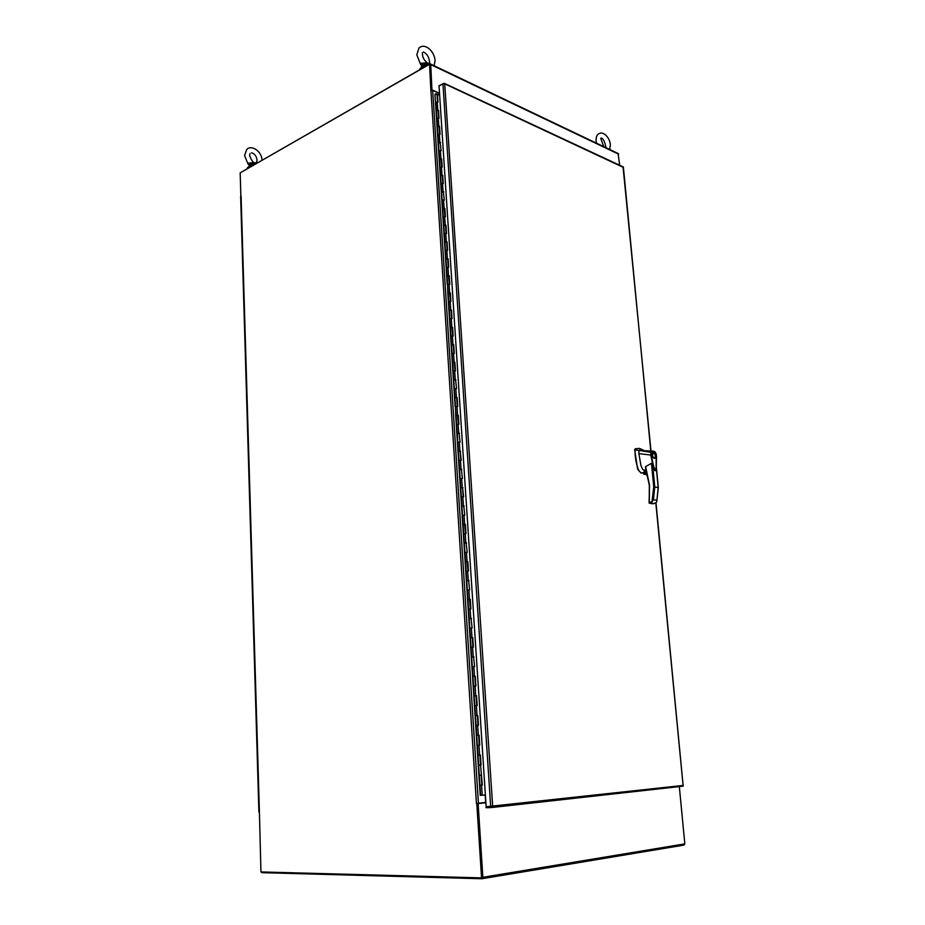 <?xml version="1.0" encoding="UTF-8"?>
<svg xmlns="http://www.w3.org/2000/svg" width="925" height="925" viewBox="0 0 925 925"><rect width="100%" height="100%" fill="white"/><g stroke="black" fill="none" stroke-linecap="round" stroke-linejoin="round"><path stroke-width="1.39" d="M485.937 803.998L485.798 802.738L478.121 803.548L482.85 877.293L481.902 878.75L261.856 872.668L261.162 871.928M481.844 877.767L477.439 803.559L478.121 803.548M482.179 878.704L683.945 845.103L684.824 843.878L679.366 787.002M259.324 808.959L260.942 871.928L481.555 877.883L476.803 803.628L485.798 802.738M619.692 165.263L618.073 153.504M430.079 64.727L431.778 90.268L429.547 64.264L430.877 90.5M240.616 172.605L429.79 63.952L430.738 64.588L431.952 90.257M439.525 93.309L432.368 90.026M247.067 168.766C247.252 167.333 248.883 166.396 251.958 165.957M247.542 168.489L249.762 167.217M258.942 812.069L240.662 196.331M240.847 195.487L240.176 172.859L429.547 64.264M476.803 803.628L478.422 803.201L432.68 90.407L430.842 90.488M259.324 809.017L241.09 196.135M481.555 877.883L482.191 877.779L477.439 803.559L476.421 803.628L477.092 803.571M439.537 93.506L432.68 90.407M485.174 794.968L485.66 802.449L478.422 803.201M437.826 110.618L436.01 110.399L434.981 94.373L437.028 94.223L437.525 102.039L437.444 94.223L437.964 102.236L435.502 102.374L437.548 102.236M438.6 118.134L438.485 110.26L439.005 118.319L436.531 118.458L438.589 118.319M438.485 110.26L436.01 110.399L436.889 118.793M439.653 134.31L439.537 126.39L440.057 134.495L437.583 134.634L439.641 134.495M438.866 126.737L437.051 126.528L436.01 110.399M439.918 142.959L438.103 142.751L437.062 126.54L439.537 126.39M440.161 142.612L441.121 150.763L438.635 150.902L440.693 150.763M440.589 142.612L438.103 142.751L438.982 151.226M440.982 159.262L441.745 166.939L441.653 158.927L442.185 167.124L439.687 167.263L441.757 167.124M441.225 158.927L439.155 159.065L440.034 167.575M442.832 183.416L442.717 175.334L443.248 183.578L440.751 183.717L442.821 183.578M442.046 175.657L440.219 175.484L438.103 142.751M443.11 192.157L441.283 191.984L440.219 175.484L442.717 175.334M443.364 191.845L444.324 200.124L441.815 200.262L443.896 200.124M443.792 191.833L441.283 191.984L442.173 200.563M444.185 208.749L444.971 216.612L444.867 208.437L445.411 216.762L442.89 216.912L444.971 216.774M444.439 208.437L442.347 208.588L441.283 191.984M445.272 225.434L443.433 225.272L442.347 208.588L444.867 208.437M446.081 233.366L445.954 225.122L446.498 233.505L443.965 233.655L446.058 233.516M445.954 225.122L443.433 225.272L444.324 233.933M447.168 250.201L447.041 241.911L447.584 250.351L445.052 250.49L447.157 250.351M446.359 242.211L444.509 242.061L443.433 225.272M447.457 259.093L445.607 258.954L444.509 242.061L447.041 241.911M448.267 267.152L448.139 258.803L448.683 267.279L446.151 267.429L448.255 267.29M448.139 258.803L445.607 258.954L446.509 267.695M448.556 276.066L449.353 284.183L449.238 275.789L449.793 284.322L447.249 284.472L449.365 284.333M448.81 275.8L446.694 275.939L445.607 258.954M447.249 284.461L446.694 275.939L449.238 275.789M449.666 293.144L450.463 301.319L450.348 292.878L450.903 301.458L448.359 301.608L450.475 301.469M449.92 292.878L447.804 293.028L447.608 284.715M450.776 310.326L448.914 310.21L447.804 293.028L450.348 292.878M451.608 318.57L451.469 310.06L452.024 318.686L449.469 318.836L451.597 318.697M451.469 310.06L448.914 310.21L449.828 319.079M451.897 327.6L452.707 335.902L452.591 327.346L453.158 336.029L450.591 336.18L452.718 336.041M452.152 327.358L450.024 327.496L448.914 310.21M453.019 344.979L451.146 344.886L450.024 327.496L452.591 327.346M453.863 353.362L453.724 344.736L454.291 353.466L451.712 353.616L453.851 353.477M453.724 344.736L451.146 344.886L452.071 353.836M454.152 362.473L454.984 370.902L454.857 362.23L455.424 371.006L452.845 371.168L454.984 371.017M454.418 362.242L452.279 362.38L451.146 344.886M455.297 380.059L453.412 379.978L452.279 362.38L454.857 362.23M455.562 379.828L456.58 388.662L453.978 388.812L456.129 388.673M456.002 379.817L453.412 379.978L454.337 389.009M455.135 406.572L457.285 406.422M456.441 397.75L454.557 397.681L453.412 379.978M455.123 406.561L454.88 397.438L457.147 397.519L457.297 406.318L456.707 397.53M457.597 415.545L458.442 424.182L458.303 415.325L458.892 424.263L456.279 424.425L458.442 424.286M457.863 415.337L455.701 415.487L455.482 406.746M458.765 433.443L456.858 433.397L455.701 415.487L458.303 415.325M459.031 433.258L460.06 442.231L457.436 442.393L459.609 442.254M459.471 433.235L456.858 433.397L457.794 442.555M460.8 460.234L460.222 451.377L461.228 460.303L458.603 460.465L460.777 460.326M459.933 451.458L458.025 451.423L456.858 433.397M461.101 469.576L459.193 469.542L458.025 451.423L460.638 451.261M461.367 469.403L462.408 478.491L459.783 478.653L461.968 478.514M461.818 469.391L459.193 469.542L460.141 478.792M463.171 496.725L462.581 487.729L463.598 496.783L460.962 496.945L463.147 496.806M462.28 487.81L460.373 487.787L459.193 469.542M463.471 506.148L461.552 506.137L460.373 487.787L463.009 487.625M463.749 505.987L464.801 515.19L462.153 515.352L464.35 515.213M464.2 505.975L461.552 506.137L462.512 515.468M464.674 524.602L465.541 533.656L465.391 524.429L466.003 533.702L463.344 533.864L465.541 533.725M464.94 524.452L462.743 524.591L461.552 506.137M465.876 543.16L463.945 543.172L462.743 524.591L465.391 524.429M466.154 543.021L467.206 552.329L464.547 552.502L466.755 552.352M466.605 543.01L463.945 543.172L464.905 552.595M467.09 561.833L467.969 571.037L467.819 561.695L468.432 571.083L465.761 571.245L467.969 571.095M467.368 561.718L465.148 561.857L463.945 543.172M468.304 580.634L466.362 580.657L465.148 561.857L467.819 561.695M468.582 580.518L469.657 589.942L466.975 590.104L469.195 589.953M469.033 580.495L466.362 580.657L467.333 590.173M469.53 599.539L470.42 608.881L470.27 599.412L470.883 608.916L468.2 609.078L470.432 608.939M469.808 599.435L467.587 599.573L466.362 580.657M470.767 618.559L468.813 618.605L467.587 599.573L470.27 599.412M471.045 618.467L472.12 628.006L469.426 628.168L471.669 628.029M471.507 618.443L468.813 618.605L469.796 628.225M472.941 647.199L472.744 637.591L473.369 647.211L470.675 647.384L472.918 647.234L472.293 637.614L470.05 637.764L468.813 618.605M473.253 656.958L471.288 657.028L470.05 637.764L472.744 637.591M473.542 656.889L474.629 666.543L471.923 666.717L474.167 666.567M474.005 656.866L471.288 657.028L472.282 666.74M474.513 676.337L475.265 676.256L475.889 685.992L473.172 686.165L475.427 686.026L474.826 676.302L472.548 676.429L471.288 657.028M475.774 695.843L473.808 695.935L472.548 676.429L475.265 676.256M476.525 695.762L477.161 705.567L474.433 705.74L476.699 705.59L476.525 695.762L473.808 695.935L474.803 705.74M477.046 715.464L477.809 715.395L478.445 725.269L475.704 725.431L477.982 725.293M477.369 715.441L477.982 725.281L477.369 715.441L475.068 715.568L473.808 695.935M480.191 765.067L478.271 765.206L480.561 765.056L479.913 755.066L477.635 755.216L476.988 745.261L479.266 745.111L479.092 735.155L476.352 735.329L475.068 715.568L477.809 715.395M477.67 725.293L478.317 735.202L476.352 735.329L477.346 745.238M480.561 765.056L482.33 785.105L481.231 775.081L478.919 775.219L476.352 735.329M481.497 785.128L479.566 785.279L481.867 785.128L481.208 775.092M478.919 775.219L479.566 785.279L478.919 775.219M480.584 795.303L435.848 102.721M435.583 93.853L436.357 93.795M479.566 785.279L480.225 795.361L485.382 794.945M437.051 126.528L437.93 134.969M441.653 158.927L439.155 159.065M440.219 175.472L441.098 184.029M442.347 208.576L443.237 217.202M444.509 242.061L445.411 250.767M447.804 293.028L448.706 301.851M450.024 327.496L450.938 336.399M452.279 362.38L453.204 371.364M457.147 397.519L457.725 406.41L455.135 406.561L454.557 397.669M455.701 415.487L456.638 424.598M458.025 451.412L458.962 460.615M460.373 487.787L461.321 497.072M462.743 524.591L463.703 533.979M465.148 561.857L466.119 571.326M467.587 599.573L468.559 609.147M470.05 637.764L471.033 647.419M472.548 676.429L473.531 686.188M475.068 715.568L476.074 725.431M479.092 735.155L479.728 745.087L476.988 745.261M480.584 765.056L479.936 755.066M478.641 735.19L479.266 745.111M474.826 676.302L475.427 686.003M437.444 94.223L439.653 95.229M481.023 765.033L480.376 755.043L477.994 755.193M480.908 775.115L479.289 775.219M482.33 785.105L481.555 785.175L482.214 795.257M650.992 451.007L623.045 166.824M491.522 807.548L683.182 786.157L655.998 502.807M486.03 806.727L486.087 807.687L491.395 807.56L492.655 806.057L683.089 785.441L655.813 502.946M650.795 450.995L623.404 167.402L443.988 83.493L439.04 85.886L486.157 806.773L492.655 806.057L444.728 84.025L444.058 83.539M438.97 86.511L438.924 85.759L444.208 83.296L623.381 166.986M419.303 69.965C419.985 68.057 422.124 66.831 425.743 66.276M420.216 69.444L423.141 67.779M645.823 469.946L645.627 466.582L649.512 485.093L649.072 502.576M645.789 470.05L649.385 485.139M645.962 473.033L646.055 470.883M643.06 449.932L639.21 448.359L635.487 448.787L635.151 449.828C634.862 456.083 635.857 462.488 638.134 469.033L639.441 471.472L641.661 473.022L644.251 472.34M644.459 473.392L644.135 470.073L645.754 470.108L644.517 472.051L645.211 473.218M643.488 473.612L646.795 473.022M645.823 470.27L644.69 472.039L645.419 473.161M654.229 458.384C652.356 457.054 651.905 455.308 652.877 453.134L653.697 452.903C655.571 454.244 656.022 455.99 655.05 458.153L654.495 458.002M653.744 453.296C655.351 454.453 655.732 455.956 654.9 457.794L654.195 457.991C652.587 456.834 652.206 455.343 653.027 453.493L653.744 453.296M655.894 469.923L655.397 470.663L653.882 469.38L650.737 455.019L638.886 453.643L640.921 465.529L642.794 469.588L644.043 470.189M645.627 466.582L651.466 463.321L655.016 470.744M644.135 470.073L644.39 473.403L644.031 470.085M656.507 456.129L656.288 467.31C654.738 474.71 652.067 459.517 651.385 454.961L650.737 455.019L651.096 452.36L635.151 449.828M638.886 453.643L638.886 450.359L641.522 450.082L639.21 448.359M649.512 485.093L649.281 503.2L649.246 502.437L649.547 503.258L651.963 501.87L653.732 486.816L658.184 487.544M651.385 454.961L651.096 452.36L652.137 451.065L655.386 452.788M656.507 455.99L656.068 454.117C654.461 450.995 652.981 450.498 651.616 452.614M635.487 448.787L634.654 449.515L637.614 469.16L641.141 473.137M645.477 467.241L649.304 485.197L649.246 502.437L651.963 501.859L653.455 499.731L654.761 486.804L652.715 465.714M646.61 474.791L643.453 473.797M656.311 468.108L658.195 487.417L656.796 501.5L656.253 502.564L653.177 503.778M425.546 62.923L427.824 63.189L426.691 64.183L425.546 62.923L421.095 63.305L421.442 65.559M422.378 52.725L422.494 54.517C422.632 57.628 424.321 60.495 427.57 63.131L428.992 64.415L422.39 64.935L422.794 66.033L426.656 64.496M423.442 51.973C426.737 53.615 428.726 56.598 429.408 60.923L429.709 63.073L428.252 63.432L429.316 64.23L427.824 63.189L429.443 64.16M421.337 67.56L421.511 66.369L421.257 67.698L422.794 66.033M425.962 63.767L422.39 64.935L421.095 63.305M421.476 65.698L422.39 64.935L421.476 65.698M248.871 164.8L248.258 163.17L252.213 162.788L252.571 163.528L249.496 164.523L248.998 165.506L248.894 164.916L249.496 164.523L249.866 165.471L249.022 166.269M252.571 163.528L253.161 164.685L249.866 165.471M256.121 163.575L252.213 162.788M255.265 164.06L253.173 163.91L254.641 162.777L255.901 163.69M248.258 163.17L249.496 164.523L253.092 164.211M684.824 843.878L482.85 877.293M430.738 64.588L618.628 154.163M430.923 90.488L476.444 803.328M439.352 93.46L439.467 95.148M437.248 101.912L437.768 109.948M438.288 118.007L438.82 126.078M439.34 134.183L439.872 142.311M440.392 150.463L440.924 158.637M441.456 166.835L441.988 175.045M442.52 183.289L443.063 191.556M443.595 199.846L444.139 208.16M444.682 216.508L445.226 224.867M445.769 233.25L446.312 241.668M446.856 250.097L447.411 258.561M447.954 267.048L448.509 275.558M449.064 284.091L449.619 292.647M450.174 301.238L450.729 309.84M451.296 318.478L451.851 327.138M452.417 335.833L452.984 344.539M453.551 353.281L454.117 362.045M454.684 370.833L455.262 379.643M455.828 388.488L456.407 397.357M456.985 406.248L457.563 415.175M458.141 424.124L458.731 433.097M459.309 442.092L459.898 451.123M460.477 460.176L461.066 469.264M461.656 478.375L462.257 487.51M462.847 496.679L463.448 505.871M464.038 515.098L464.639 524.336M465.24 533.621L465.853 542.929M466.454 552.26L467.056 561.625M467.668 571.014L468.281 580.438M468.894 589.884L469.507 599.365M470.12 608.87L470.744 618.409M471.368 627.971L471.981 637.568M472.606 647.199L473.242 656.854M473.866 666.543L474.49 676.256M475.126 686.003L475.762 695.785M476.398 705.59L477.034 715.43M478.965 745.122L479.613 755.089M442.936 83.724L490.701 806.669M653.732 486.816L651.466 463.321M653.455 499.731L656.889 500.309M650.576 503.038L654.021 503.593M649.281 503.2L652.749 503.778M644.471 474.386L647.038 473.785M646.957 473.507L643.765 474.248M427.905 65.039L426.772 65.016M253.161 164.685L254.167 164.696M430.518 64.01L618.409 153.654M258.896 812.081L240.627 196.204M240.858 195.857L259.069 809.005M447.249 284.472L446.694 275.939M478.271 765.206L477.635 755.216M438.577 118.123L438.068 110.26M439.629 134.31L439.109 126.401M442.809 183.404L442.289 175.345M446.058 233.354L445.515 225.133M447.145 250.201L446.613 241.922M448.243 267.14L447.7 258.815M451.585 318.558L451.03 310.072M453.84 353.35L453.285 344.748M460.777 460.234L460.199 451.273M463.147 496.725L462.558 487.637M476.699 705.578L476.063 695.797M639.522 450.463L652.137 451.065C654.31 451.018 655.64 452.013 656.137 454.048L656.149 469.518L655.397 470.663M656.843 501.246L658.322 487.475L656.38 467.449M654.229 458.361L655.05 458.153M434.126 65.721L435.051 60.541C434.634 51.546 425.014 42.342 418.979 48.019L416.805 54.864L420.632 64.553M247.981 163.922L244.582 155.585L246.651 149.7C250.247 144.485 261.44 150.197 262.041 160.013L262.041 160.175M249.912 153.631L249.623 155.62C252.062 162.106 254.444 164.234 256.757 162.025L257.058 160.013C256.433 155.978 254.548 153.562 251.392 152.775M255.924 163.69L254.895 162.95L255.786 163.771M609.725 149.515L610.338 144.797C610.165 138.276 603.204 130.124 598.336 134.079C596.706 135.189 595.966 137.467 596.082 140.935L596.475 143.19M603.724 146.647L600.718 138.345M606.118 147.792L605.447 145.422C604.557 141.248 603.169 138.762 601.273 137.952"/></g></svg>
